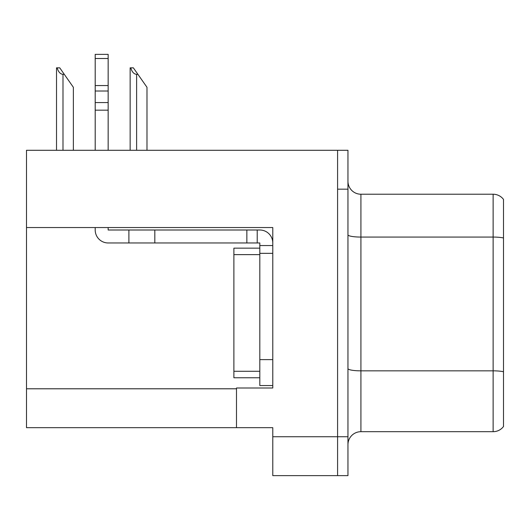 <?xml version="1.0" encoding="UTF-8"?>
<svg xmlns="http://www.w3.org/2000/svg" width="530" height="530" viewBox="0 0 530 530"><rect width="100%" height="100%" fill="white"/><g stroke="black" fill="none" stroke-linecap="round" stroke-linejoin="round"><path stroke-width="0.79" d="M272.778 253.333L272.778 359.625L259.813 359.625L259.813 385.548L272.778 385.548L272.778 359.625L272.778 388.006L236.486 388.006L236.486 427.67L26.5 427.67L26.5 227.542L272.778 227.542L272.778 253.333L259.813 253.333L259.813 242.965L257.222 242.965L257.222 230L259.813 230A12.965 12.965 0 0 1 272.778 242.972M236.486 427.67L272.778 427.67L272.778 475.629L337.59 475.629L337.59 436.746L337.59 475.629L347.958 475.629L347.958 436.746L337.59 436.746L337.59 150.288L26.5 150.288L26.5 227.542M503.5 199.412A12.965 12.965 0 0 0 493.132 194.225A12.965 12.965 0 0 1 503.5 199.412L503.5 426.504A12.965 12.965 0 0 1 493.132 431.692L360.917 431.692A12.965 12.965 0 0 0 347.958 444.65M337.59 150.288L347.958 150.288L347.958 189.17L337.59 189.17L337.59 436.746L272.778 436.746M503.5 238.871L503.5 426.504M347.958 189.17L347.958 436.746M503.5 237.97A12.965 2.252 180 0 0 493.132 237.069L493.132 194.225L360.917 194.225A12.965 12.965 0 0 1 347.958 181.267A12.965 12.965 0 0 0 360.917 194.225L360.917 431.692M130.744 67.847L133.374 67.847L137.913 74.332L136.621 74.332C133.944 74.12 131.983 71.961 130.744 67.847L130.142 67.847L130.142 150.288M146.989 150.288L146.989 87.291L137.913 74.332M57.121 67.847L59.751 67.847L64.289 74.332L62.997 74.332C60.321 74.12 58.36 71.961 57.121 67.847L56.518 67.847L56.518 150.288M73.365 150.288L73.365 87.291L64.289 74.332M95.201 227.542L95.201 230A12.965 12.965 0 0 0 108.16 242.965L128.896 242.965L128.896 230L257.222 230M272.778 245.556L259.813 245.556M259.813 359.625L259.813 248.153L233.889 248.153L233.889 377.771L259.813 377.771M259.813 385.548L272.778 385.548M128.896 242.965L246.854 242.965L246.854 230M257.222 242.965L246.854 242.965M108.16 227.542L108.16 230L128.896 230M95.201 150.288L95.201 110.167L108.16 110.167L108.16 150.288M108.16 58.505L95.201 58.505L95.201 54.371L108.16 54.371L108.16 110.167M95.201 110.167L95.201 102.562L108.16 102.562M108.16 91.014L95.201 91.014L95.201 58.505M95.201 91.014L95.201 102.562M108.16 85.555L95.201 85.555M26.5 388.788L236.486 388.788M503.5 371.742A12.965 2.252 180 0 0 493.132 370.841L493.132 237.069L360.917 237.069A12.965 2.252 0 0 1 347.958 234.823M493.132 431.692L493.132 370.841L360.917 370.841A12.965 2.252 0 0 1 347.958 368.589M136.621 150.288L136.621 74.332M62.997 150.288L62.997 74.332M154.82 242.965L154.82 230M233.889 371.285L259.813 371.285M233.889 254.632L259.813 254.632"/></g></svg>
